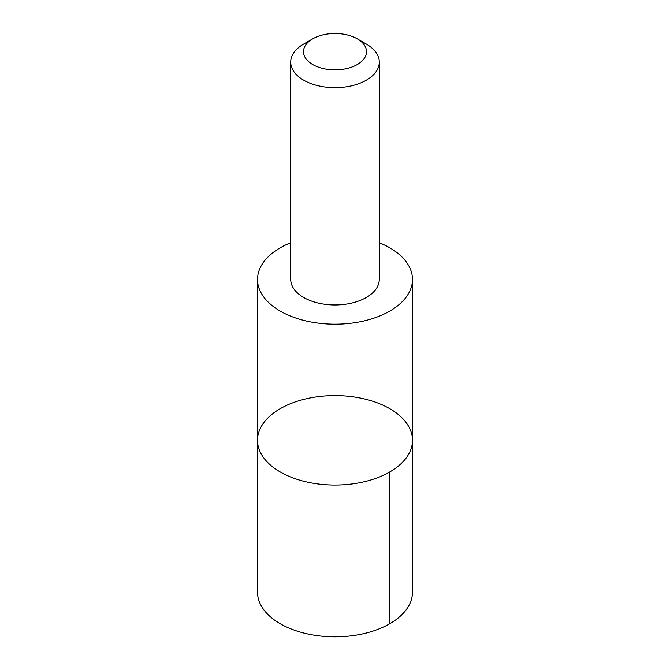 <?xml version="1.0" encoding="UTF-8"?>
<svg xmlns="http://www.w3.org/2000/svg" width="670" height="670" viewBox="0 0 670 670"><rect width="100%" height="100%" fill="white"/><g stroke="black" fill="none" stroke-linecap="round" stroke-linejoin="round"><path stroke-width="1" d="M264.625 459.034A77.486 44.731 180 0 1 257.514 440.316A77.486 44.731 180 0 1 335 395.585A77.486 44.731 180 0 1 412.486 440.316A77.486 44.731 180 0 1 351.591 484.016A77.486 44.731 180 0 1 264.625 459.034A77.486 44.731 180 0 1 257.514 440.316L257.514 592.104A77.486 44.739 0 0 0 264.616 610.814A77.486 44.739 0 0 0 351.591 635.797A77.486 44.739 0 0 0 412.486 592.104L412.486 440.316A77.486 44.731 180 0 1 351.591 484.016A77.486 44.731 180 0 1 264.625 459.034M290.721 242.749A77.477 44.731 0 0 0 257.523 279.457A77.477 44.731 0 0 0 264.625 298.175A77.477 44.731 0 0 0 351.591 323.158A77.477 44.731 0 0 0 412.477 279.457A77.477 44.731 0 0 0 405.375 260.747A77.477 44.731 0 0 0 379.279 242.749M312.731 38.827L303.694 44.044A44.279 25.561 0 0 0 290.721 62.117L290.721 279.415A44.279 25.561 0 0 0 335 304.976A44.279 25.561 0 0 0 379.279 279.415L379.279 62.117A44.279 25.561 0 0 0 375.217 51.422A44.279 25.561 0 0 0 366.306 44.044L357.269 38.827A31.498 18.182 0 0 0 312.731 38.827A31.498 18.182 0 0 0 310.26 62.938A31.498 18.182 0 0 0 351.449 67.193A31.498 18.182 0 0 0 363.609 44.078A31.498 18.182 0 0 0 357.269 38.827M290.721 62.117A44.279 25.561 0 0 0 335 87.686A44.279 25.561 0 0 0 379.279 62.117M389.789 471.948L389.789 623.736M257.523 279.457L257.514 440.316M412.477 279.457L412.486 440.316"/></g></svg>
